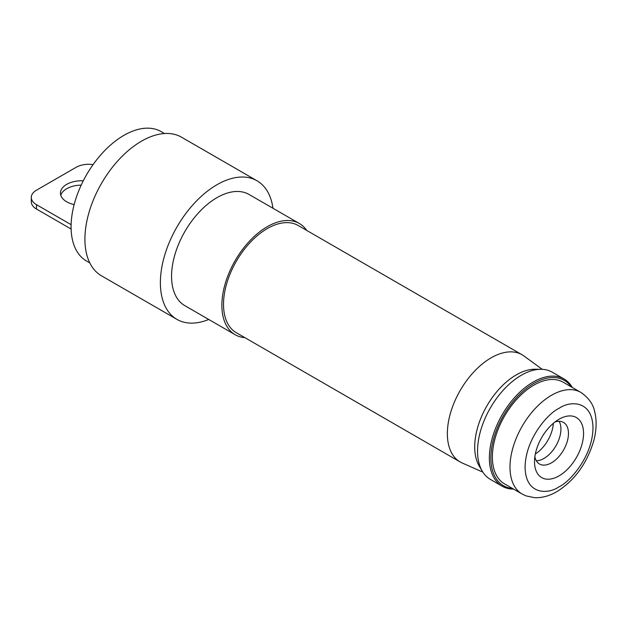 <?xml version="1.0" encoding="UTF-8"?>
<svg xmlns="http://www.w3.org/2000/svg" width="626" height="626" viewBox="0 0 626 626"><rect width="100%" height="100%" fill="white"/><g stroke="black" fill="none" stroke-linecap="round" stroke-linejoin="round"><path stroke-width="0.94" d="M164.497 133.526L161.258 131.656A74.697 43.124 120 0 0 123.909 135.357A74.697 43.124 120 0 0 75.104 201.181A74.697 43.124 120 0 0 86.56 261.042L89.8 262.912M559.034 419.248L559.041 419.248A34.68 20.024 -60 0 1 583.557 433.411A34.68 20.024 -60 0 1 559.041 475.885A34.68 20.024 -60 0 1 534.518 461.73A34.68 20.024 -60 0 1 559.034 419.248A34.68 20.024 -60 0 1 559.041 419.248M534.862 456.769A24.007 13.866 120 0 0 539.487 464.007A24.007 13.866 120 0 0 551.49 462.817A24.007 13.866 120 0 0 567.179 441.659A24.007 13.866 120 0 0 563.494 422.417A24.007 13.866 120 0 0 554.918 422.034M533.884 385.123A58.688 33.882 120 0 0 495.542 436.846A58.688 33.882 120 0 0 504.54 483.875L522.147 494.039A58.688 33.882 -60 0 1 513.148 447.011A58.688 33.882 -60 0 1 551.49 395.288A58.688 33.882 -60 0 1 580.834 392.385L563.228 382.22A58.688 33.882 120 0 0 533.884 385.123M559.12 421.29A24.007 13.866 -60 0 1 543.947 458.459A24.007 13.866 -60 0 1 536.325 460.775M60.777 195.257A21.339 12.324 180 0 1 81.2 185.116M83.297 180.789A21.339 12.324 0 0 0 60.44 193.074A21.339 12.324 0 0 0 66.692 201.791A21.339 12.324 0 0 0 74.158 204.585M71.121 224.679L36.511 204.694A17.786 10.266 0 0 1 31.3 197.433A17.786 10.266 0 0 1 36.511 190.171L76.122 167.298A17.786 10.266 0 0 1 93.086 164.615M36.511 204.694L36.511 209.053L71.121 229.038M36.511 209.053A17.786 10.266 180 0 1 31.3 201.791L31.3 197.433M535.34 453.967A26.675 15.4 120 0 0 553.337 423.317M306.756 230.446A64.204 37.067 120 0 0 299.377 223.513L249.07 194.475A64.204 37.067 120 0 0 189.694 223.912A64.204 37.067 120 0 0 184.866 305.684L235.173 334.722A64.204 37.067 120 0 0 244.868 337.649M299.377 223.513A64.204 37.067 120 0 0 240.001 252.959A64.204 37.067 120 0 0 235.173 334.722M272.959 208.27A80.034 46.207 120 0 0 256.989 180.765L181.532 137.204A80.034 46.207 120 0 0 107.516 173.895A80.034 46.207 120 0 0 101.498 275.823L176.955 319.385A80.034 46.207 120 0 0 208.755 319.471M256.989 180.765A80.034 46.207 120 0 0 182.972 217.465A80.034 46.207 120 0 0 176.955 319.385M571.217 386.829A60.824 35.119 120 0 0 508.046 408.262A60.824 35.119 120 0 0 512.53 488.483M572.297 387.455A61.896 35.737 120 0 0 564.081 379.012A61.896 35.737 120 0 0 506.841 407.393A61.896 35.737 120 0 0 502.185 486.214A61.896 35.737 120 0 0 513.61 489.109M564.081 379.012L552.257 372.188A61.896 35.737 120 0 0 541.169 369.285A61.896 35.737 120 0 0 495.017 400.562A61.896 35.737 120 0 0 482.31 471.229A61.896 35.737 120 0 0 490.361 479.383L502.185 486.214M541.169 369.285L535.136 369.223A58.781 33.937 120 0 0 491.308 398.926A58.781 33.937 120 0 0 479.242 466.041L482.31 471.229M542.218 369.317L523.931 355.967A61.896 35.737 120 0 0 522.076 354.762A61.896 35.737 120 0 0 464.836 383.135A61.896 35.737 120 0 0 460.18 461.965A61.896 35.737 120 0 0 462.152 462.966L482.865 472.129M522.076 354.762L298.219 225.516A61.896 35.737 120 0 0 240.987 253.898A61.896 35.737 120 0 0 236.331 332.719L460.18 461.965M559.041 486.778C549.104 494.086 525.543 495.925 525.081 467.176C525.543 437.887 549.104 412.518 559.041 408.363C568.971 401.047 592.532 399.208 592.994 427.965C592.532 457.254 568.971 482.615 559.041 486.778M522.147 494.039L526.02 495.878L534.557 497.67C541.936 497.999 549.354 495.995 556.827 491.66C574.457 480.674 586.734 463.835 593.659 441.142C596.539 430.383 596.883 420.586 594.7 411.752C593.307 404.31 588.69 397.854 580.834 392.385"/></g></svg>
